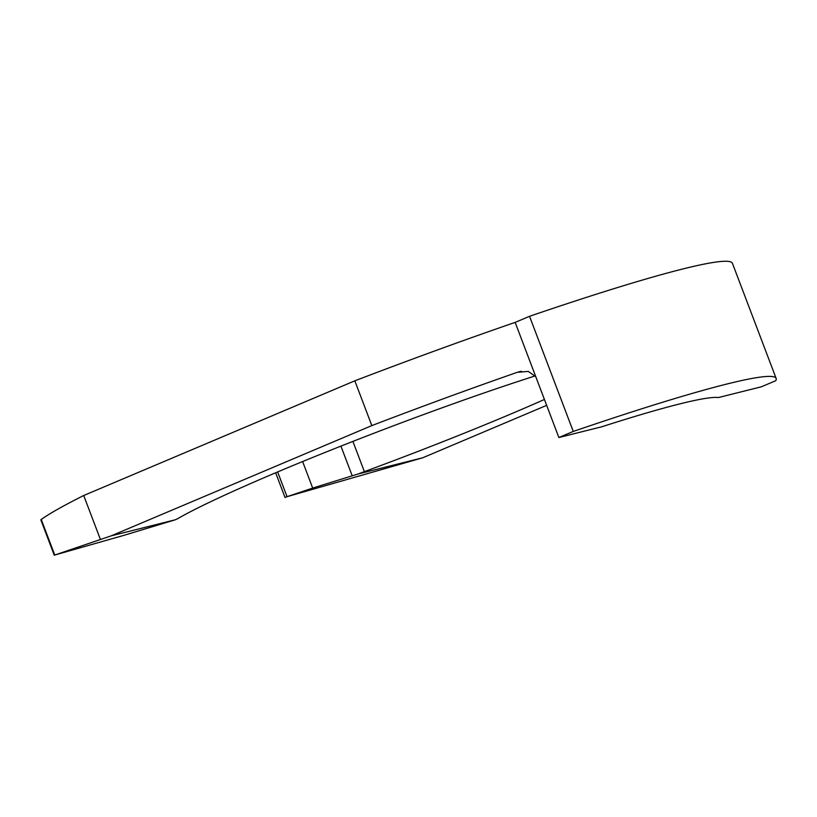 <?xml version="1.0" encoding="UTF-8"?>
<svg xmlns="http://www.w3.org/2000/svg" width="817" height="817" viewBox="0 0 817 817"><rect width="100%" height="100%" fill="white"/><g stroke="black" fill="none" stroke-linecap="round" stroke-linejoin="round"><path stroke-width="1.23" d="M175.42 519.745L123.684 535.411L54.759 555.029L111.306 535.809L175.42 519.745A17.147 1.134 159.2 0 0 178.484 518.203A246.857 16.36 -20.8 0 1 535.37 375.851M529.539 316.302L573.268 431.437A380.569 25.225 -20.8 0 1 726.252 384.184A380.569 25.225 -20.8 0 1 776.15 378.434L732.42 263.299A380.569 25.225 159.2 0 0 682.522 269.048A380.569 25.225 159.2 0 0 529.539 316.302L515.149 322.388A365.822 24.244 159.2 0 0 354.823 380.824L83.712 495.51A367.762 24.377 159.2 0 0 41.238 519.459A17.147 1.134 159.2 0 0 40.85 519.908L54.279 555.264L54.759 555.029L41.238 519.459M776.15 378.434A380.569 25.225 -20.8 0 1 775.752 380.702L761.362 386.798L718.46 397.542A322.286 21.354 -20.8 0 0 679.407 403.996A322.286 21.354 -20.8 0 0 601.782 426.77L558.879 437.524L573.268 431.437M546.655 405.355L422.685 457.796L287.043 496.675L312.686 488.066L302.617 461.554M275.646 472.788L285.021 497.461L287.043 496.675L277.647 471.94M312.686 488.066L358.571 473.86L422.685 457.796M544.428 399.482A246.857 16.36 -20.8 0 1 364.382 471.634A17.147 1.134 159.2 0 0 358.571 473.86M100.297 539.169L83.712 495.51M111.306 535.809L371.827 425.596L354.823 380.824M371.827 425.596A365.822 24.244 -20.8 0 1 517.294 372.317L528.313 371.388L535.799 376.76L558.879 437.524M515.149 322.388L535.799 376.76M352.198 475.79L340.924 446.113M364.382 471.634L352.903 441.405M521.46 371.265L517.294 372.317M519.295 371.715L519.878 371.572"/></g></svg>
